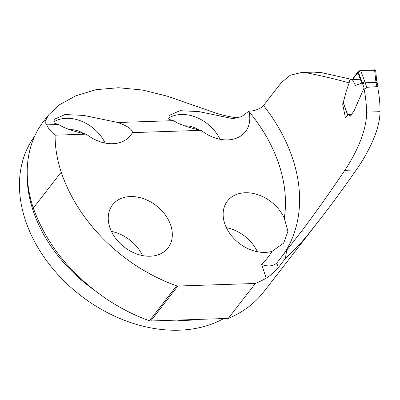 <?xml version="1.0" encoding="UTF-8"?>
<svg xmlns="http://www.w3.org/2000/svg" width="400" height="400" viewBox="0 0 400 400"><rect width="100%" height="100%" fill="white"/><g stroke="black" fill="none" stroke-linecap="round" stroke-linejoin="round"><path stroke-width="0.6" d="M377.865 88.32A145.45 108.43 37.8 0 1 380 111.675C380.015 130.08 367.65 153.84 356.25 169.935C344.14 187.35 332.225 203.61 320.505 218.715L310.93 230.84C303.57 240.35 295.06 249.545 285.41 258.43L278.31 267.575C274.965 271.67 270.93 275.205 266.205 278.185A145.45 108.43 37.8 0 1 255.365 283.47L228.235 318.415L150.76 320.98A3.345 2.495 -142.2 0 1 149.485 320.77A150.025 111.84 -142.2 0 1 103.75 297.05C69.635 273.08 46.155 243.425 33.305 208.09A135.755 101.2 -142.2 0 1 43.875 120.935L48.53 114.935M320.505 218.715L263.69 291.895A145.45 108.43 -142.2 0 1 228.235 318.415M377.89 88.46L378.145 87.275L377.435 86.62L366.795 87.31L365.21 82.79L375.975 82.435L374.565 69.83L360.585 70.295L365.21 82.79L362.62 83.83L362.375 82.915L355.525 85.39L352.315 79.53L321.805 72.705L314 72.11M266.205 278.185L261.665 264.545C268.095 266.775 273.14 266.27 276.795 263.025L286.845 250.08A68.21 33.84 -91.9 0 0 285.41 258.43M349.135 82.905C337.16 79.51 323.57 76.26 308.365 73.15L301.255 72.535L290.215 75.275L281.275 82.66L263.5 105.55L261.63 107.33C257.77 109.755 253.515 111.045 248.855 111.21L241.6 116.63L232.99 118.685L198.985 111.605L179.91 110.69L169.11 115.495L168.865 119.28L173.335 120.665L117.9 122.505L83.845 115.43L64.96 114.535L54.21 119.31L53.985 123.025L58.44 124.475L46.785 124.86C48.03 128.14 50.81 131.58 55.125 135.185L86.29 134.15A35.11 26.175 37.8 0 0 130.59 135.415A35.11 26.175 37.8 0 0 132.4 132.62C132.58 129.5 127.75 126.13 117.9 122.505M380 111.675L366.555 112.12A156.15 116.405 37.8 0 0 363.91 88.275L354.205 110.565L350.42 116.16L348.395 114.53L345.41 117.83L342.61 103.825L343.345 102.915M366.555 112.12C367.035 130.39 355.65 154.39 344.785 170.315C330.2 192.055 315.82 212.335 301.64 231.15L286.845 250.08M238.275 117.89C231.49 117.23 224.275 115.715 216.635 113.335L167.17 96.14L142.48 90.02L118.545 87.735L96.11 89.66L75.97 95.74L59.545 104.73L48.54 114.94L44.89 122.02L46.785 124.86M248.855 111.21L248.94 111.545A35.11 26.175 -142.2 0 1 245.485 131.605A35.11 26.175 -142.2 0 1 201.185 130.34L132.4 132.62M255.365 283.47L177.885 286.035A3.345 2.495 -142.2 0 1 176.61 285.825A150.025 111.84 -142.2 0 1 61.215 172.135A135.755 101.2 -142.2 0 1 55.125 135.185M284.305 218.155A35.11 26.175 37.8 0 0 256.695 194.325A35.11 26.175 37.8 0 0 227.445 201.045A35.11 26.175 37.8 0 0 224.71 223.585A35.11 26.175 37.8 0 0 272.11 251.295L283.675 243.1L287.925 231.27L284.305 218.155A145.45 108.43 37.8 0 0 248.94 111.545M130.355 196.555A35.11 26.175 -142.2 0 1 165.185 214.775A35.11 26.175 -142.2 0 1 168.015 247.915A35.11 26.175 -142.2 0 1 136.925 254.04A35.11 26.175 -142.2 0 1 109.815 227.395A35.11 26.175 -142.2 0 1 112.55 204.855A35.11 26.175 -142.2 0 1 130.355 196.555M276.595 263.27L276.795 263.025L278.31 267.575M343.59 103.61L342.61 103.825M201.185 130.34C191.755 128.36 183.995 125.97 177.905 123.17L173.335 120.665M220.01 139.265A35.11 26.175 37.8 0 0 168.32 118.31M105.11 143.075A35.11 26.175 37.8 0 0 53.445 122.105M58.44 124.475L63.01 126.98C69.095 129.78 76.855 132.17 86.29 134.15M34.79 135.945A133.745 99.705 37.8 0 0 25.44 220.405A133.745 99.705 37.8 0 0 223.685 318.565M257.435 251.765A35.11 26.175 37.8 0 0 226.34 227.63M198.62 129.79A21.735 16.2 37.8 0 0 184.635 125.865M83.725 133.6A21.735 16.2 37.8 0 0 69.735 129.675M142.535 255.575A35.11 26.175 37.8 0 0 111.445 231.44M350.49 79.105L349.485 80.845L349.175 82.74L346.235 91.27L343.29 102.415L347.71 114.89M349.2 114.48L350.04 114.095L351.995 115.36M355.525 85.39L352.315 79.53L358.08 71.495L360.585 70.295M361.845 83.31L357.62 72.12M362.375 82.915L358.08 71.495M366.795 87.31L364.46 89.075M374.565 69.83L375.67 70.405M375.975 82.435L377.08 82.995M375.555 79.915L376.66 80.505L375.68 70.49M364.96 81.885L362.385 82.9M360.315 79.26L352.315 79.53L360.31 70.32L375.625 70.25M263.5 105.55A156.15 116.405 -142.2 0 1 283.77 254.04M321.805 72.705L308.365 73.15M261.665 264.545A145.45 108.43 37.8 0 0 272.11 251.295M95.205 290.755A133.745 99.705 -142.2 0 1 33.09 210.545A133.745 99.705 -142.2 0 1 27.24 169.79M191.83 320.075A133.745 99.705 -142.2 0 1 178.555 320.325M149.485 320.77L176.61 285.825M33.305 208.09L61.215 172.135M177.885 286.035L150.76 320.98M344.785 170.315L356.25 169.935M301.64 231.15L310.93 230.84M364.18 88.28L362.62 83.83M376.995 86.595L375.955 82.435M293.555 241.745L294.23 240.875M314.71 72.09L301.255 72.535M352.745 79.025L350.445 79.105M347.62 114.985L343.24 102.62M378.15 87.275L376.66 80.48"/></g></svg>
